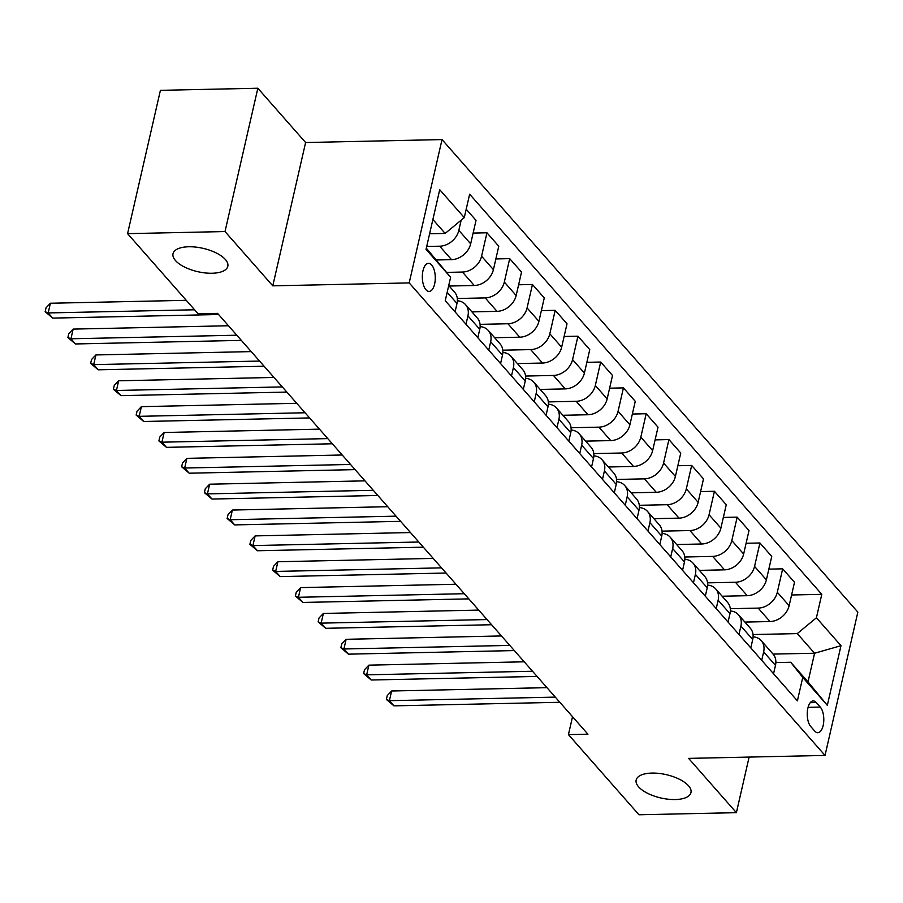 <?xml version="1.0" encoding="UTF-8"?>
<svg xmlns="http://www.w3.org/2000/svg" width="903" height="903" viewBox="0 0 903 903"><rect width="100%" height="100%" fill="white"/><g stroke="black" fill="none" stroke-linecap="round" stroke-linejoin="round"><path stroke-width="1.35" d="M212.058 273.248A28.106 11.965 12.9 0 1 184.517 267.028A28.106 11.965 12.9 0 1 173.015 253.732A28.106 11.965 12.9 0 1 188.761 246.767A28.106 11.965 12.9 0 1 216.302 252.987A28.106 11.965 12.9 0 1 227.816 266.283A28.106 11.965 12.9 0 1 212.058 273.248M675.207 799.55A28.106 11.965 12.9 0 1 647.665 793.342A28.106 11.965 12.9 0 1 636.163 780.034A28.106 11.965 12.9 0 1 651.921 773.081A28.106 11.965 12.9 0 1 679.462 779.289A28.106 11.965 12.9 0 1 690.964 792.586A28.106 11.965 12.9 0 1 675.207 799.55M425.968 289.761A14.053 6.468 88.8 0 0 429.106 291.421A14.053 6.468 88.8 0 0 435.156 280.709A14.053 6.468 88.8 0 0 431.645 264.974A14.053 6.468 88.8 0 0 428.507 263.315A14.053 6.468 88.8 0 0 422.457 274.027A14.053 6.468 88.8 0 0 425.968 289.761M257.84 88.234L225.016 231.552L272.785 285.845L305.609 142.527L257.84 88.234L160.407 90.334L127.583 233.651L198.107 313.792L217.589 313.375L587.932 734.207L568.438 734.624L638.963 814.766L736.396 812.666L749.118 757.075M305.609 142.527L442.019 139.581L857.85 612.121L825.026 755.439L409.194 282.91L442.019 139.581M820.274 707.083L816.267 702.534A13.613 6.276 88.8 0 0 813.231 700.931A13.613 6.276 88.8 0 0 807.372 711.304A13.613 6.276 88.8 0 0 810.77 726.554L814.777 731.103A13.613 6.276 88.8 0 0 817.813 732.705A13.613 6.276 88.8 0 0 823.671 722.332A13.613 6.276 88.8 0 0 820.274 707.083L808.072 707.354M816.425 617.765L840.986 645.69L827.329 705.333L802.756 677.419L790.723 662.26L808.004 681.912L814.574 653.241L797.281 633.601L816.425 617.765L821.786 594.332L469.65 194.179L464.277 217.612L445.145 233.437L432.887 219.508M426.318 248.167L450.62 277.266L445.247 300.699L797.394 700.852L802.756 677.419M450.62 277.266L426.047 249.341L439.716 189.686L464.277 217.612M225.016 231.552L127.583 233.651M272.785 285.845L409.194 282.91M825.026 755.439L688.617 758.385L736.396 812.666M572.536 716.722L568.438 734.624M773.544 673.762L775.474 665.364A17.563 13.68 -41.3 0 0 773.07 654.088L814.574 653.241L840.986 645.69M790.723 662.26L775.858 662.576M753.034 634.549L797.281 633.601M744.896 622.077L769.999 621.546A17.563 13.68 -41.3 0 0 789.132 605.71L794.505 582.277L782.675 568.834L768.848 569.127M730.29 608.701L758.17 608.103A17.563 13.68 -41.3 0 0 777.302 592.266L782.675 568.834M722.152 596.228L747.244 595.687A17.563 13.68 -41.3 0 0 766.387 579.861L771.749 556.429L759.92 542.985L746.092 543.279M707.546 582.853L735.414 582.254A17.563 13.68 -41.3 0 0 754.558 566.418L759.92 542.985M699.407 570.38L724.499 569.838A17.563 13.68 -41.3 0 0 743.643 554.013L749.005 530.58L737.175 517.137L723.348 517.43M684.79 557.004L712.67 556.395A17.563 13.68 -41.3 0 0 731.814 540.57L737.175 517.137M676.652 544.532L701.755 543.99A17.563 13.68 -41.3 0 0 720.887 528.165L726.26 504.732L714.431 491.288L700.604 491.582M662.046 531.145L689.926 530.546A17.563 13.68 -41.3 0 0 709.058 514.721L714.431 491.288M653.907 518.683L679 518.141A17.563 13.68 -41.3 0 0 698.143 502.316L703.505 478.872L691.675 465.44L677.848 465.734M639.301 505.296L667.17 504.698A17.563 13.68 -41.3 0 0 686.314 488.873L691.675 465.44M631.163 492.835L656.255 492.293A17.563 13.68 -41.3 0 0 675.399 476.457L680.76 453.024L668.931 439.58L655.104 439.885M616.546 479.448L644.426 478.85A17.563 13.68 -41.3 0 0 663.57 463.025L668.931 439.58M608.408 466.986L633.511 466.445A17.563 13.68 -41.3 0 0 652.643 450.608L658.016 427.175L646.187 413.732L632.36 414.037M593.802 453.599L621.682 453.001A17.563 13.68 -41.3 0 0 640.814 437.165L646.187 413.732M585.663 441.127L610.755 440.596A17.563 13.68 -41.3 0 0 629.899 424.76L635.26 401.327L623.431 387.884L609.604 388.177M571.057 427.751L598.926 427.153A17.563 13.68 -41.3 0 0 618.07 411.316L623.431 387.884M562.919 415.278L588.011 414.737A17.563 13.68 -41.3 0 0 607.155 398.912L612.516 375.479L600.687 362.035L586.86 362.329M548.302 401.903L576.182 401.304A17.563 13.68 -41.3 0 0 595.325 385.468L600.687 362.035M540.163 389.43L565.267 388.888A17.563 13.68 -41.3 0 0 584.399 373.063L589.772 349.63L577.943 336.187L564.115 336.48M525.557 376.054L553.437 375.445A17.563 13.68 -41.3 0 0 572.57 359.62L577.943 336.187M517.419 363.582L542.511 363.04A17.563 13.68 -41.3 0 0 561.655 347.215L567.016 323.782L555.187 310.339L541.36 310.632M502.813 350.195L530.682 349.596A17.563 13.68 -41.3 0 0 549.825 333.771L555.187 310.339M494.675 337.733L519.767 337.191A17.563 13.68 -41.3 0 0 538.91 321.366L544.272 297.922L532.443 284.49L518.615 284.784M480.057 324.346L507.937 323.748A17.563 13.68 -41.3 0 0 527.081 307.923L532.443 284.49M471.919 311.885L497.022 311.343A17.563 13.68 -41.3 0 0 516.155 295.507L521.528 272.074L509.698 258.63L495.871 258.935M457.313 298.498L485.193 297.9A17.563 13.68 -41.3 0 0 504.325 282.075L509.698 258.63M449.175 286.037L474.267 285.495A17.563 13.68 -41.3 0 0 493.41 269.658L498.772 246.226L486.943 232.782L473.116 233.087M446.748 272.39L462.438 272.051A17.563 13.68 -41.3 0 0 481.581 256.215L486.943 232.782M436.691 259.962L451.523 259.646A17.563 13.68 -41.3 0 0 470.666 243.81L476.028 220.377L466.208 209.214M426.713 246.474L439.693 246.203A17.563 13.68 -41.3 0 0 458.837 230.367L461.162 220.185M429.614 233.775L445.145 233.437M821.786 594.332L791.592 594.987M761.714 660.319L763.645 651.921A17.563 13.68 -41.3 0 0 761.24 640.656A17.563 13.68 -41.3 0 0 753.102 636.807M750.799 647.914L752.718 639.516A17.563 13.68 -41.3 0 0 750.325 628.24L738.496 614.796A17.563 13.68 -41.3 0 0 730.358 610.959M738.97 634.47L740.9 626.072A17.563 13.68 -41.3 0 0 738.496 614.796M728.055 622.054L729.974 613.668A17.563 13.68 -41.3 0 0 727.57 602.391L715.74 588.948A17.563 13.68 -41.3 0 0 707.613 585.099M716.226 608.622L718.145 600.224A17.563 13.68 -41.3 0 0 715.74 588.948M705.299 596.206L707.23 587.808A17.563 13.68 -41.3 0 0 704.825 576.543L692.996 563.1A17.563 13.68 -41.3 0 0 684.858 559.25M693.47 582.762L695.4 574.376A17.563 13.68 -41.3 0 0 692.996 563.1M682.555 570.357L684.474 561.959A17.563 13.68 -41.3 0 0 682.081 550.695L670.252 537.251A17.563 13.68 -41.3 0 0 662.113 533.402M670.726 556.914L672.656 548.516A17.563 13.68 -41.3 0 0 670.252 537.251M659.811 544.509L661.73 536.111A17.563 13.68 -41.3 0 0 659.325 524.846L647.496 511.403A17.563 13.68 -41.3 0 0 639.369 507.554M647.982 531.066L649.9 522.668A17.563 13.68 -41.3 0 0 647.496 511.403M637.055 518.661L638.985 510.263A17.563 13.68 -41.3 0 0 636.581 498.998L624.752 485.554A17.563 13.68 -41.3 0 0 616.614 481.705M625.237 505.217L627.156 496.819A17.563 13.68 -41.3 0 0 624.752 485.554M614.311 492.812L616.23 484.414A17.563 13.68 -41.3 0 0 613.837 473.138L602.008 459.706A17.563 13.68 -41.3 0 0 593.869 455.857M602.482 479.369L604.412 470.971A17.563 13.68 -41.3 0 0 602.008 459.706M591.567 466.964L593.485 458.566A17.563 13.68 -41.3 0 0 591.081 447.29L579.252 433.846A17.563 13.68 -41.3 0 0 571.125 430.009M579.737 453.52L581.656 445.123A17.563 13.68 -41.3 0 0 579.252 433.846M568.811 441.104L570.741 432.718A17.563 13.68 -41.3 0 0 568.337 421.441L556.508 407.998A17.563 13.68 -41.3 0 0 548.369 404.149M556.993 427.672L558.912 419.274A17.563 13.68 -41.3 0 0 556.508 407.998M546.067 415.256L547.997 406.858A17.563 13.68 -41.3 0 0 545.593 395.593L533.763 382.15A17.563 13.68 -41.3 0 0 525.625 378.301M534.237 401.812L536.168 393.426A17.563 13.68 -41.3 0 0 533.763 382.15M523.322 389.407L525.241 381.01A17.563 13.68 -41.3 0 0 522.837 369.745L511.008 356.301A17.563 13.68 -41.3 0 0 502.881 352.452M511.493 375.964L513.412 367.566A17.563 13.68 -41.3 0 0 511.008 356.301M500.567 363.559L502.497 355.161A17.563 13.68 -41.3 0 0 500.093 343.896L488.263 330.453A17.563 13.68 -41.3 0 0 480.125 326.604M488.749 350.116L490.668 341.718A17.563 13.68 -41.3 0 0 488.263 330.453M477.822 337.711L479.753 329.313A17.563 13.68 -41.3 0 0 477.348 318.048L465.519 304.604A17.563 13.68 -41.3 0 0 457.381 300.755M465.993 324.267L467.923 315.869A17.563 13.68 -41.3 0 0 465.519 304.604M455.078 311.862L456.997 303.464A17.563 13.68 -41.3 0 0 454.593 292.188L448.723 285.517M808.004 681.912L827.329 705.333M546.958 687.657L391.62 690.998L389.407 700.683L555.277 697.116M393.956 705.853L386.371 699.441L389.407 700.683L393.956 705.853L559.826 702.286M386.371 699.441L387.263 695.57L391.62 690.998M524.214 661.809L368.875 665.15L366.663 674.834L532.533 671.256M371.212 680.004L363.627 673.593L366.663 674.834L371.212 680.004L537.082 676.426M363.627 673.593L364.507 669.71L368.875 665.15M501.458 635.949L346.131 639.301L343.908 648.986L509.789 645.408M348.456 654.156L340.871 647.733L343.908 648.986L348.456 654.156L514.338 650.578M340.871 647.733L341.763 643.862L346.131 639.301M478.714 610.101L323.376 613.453L321.163 623.138L487.033 619.56M325.712 628.307L318.127 621.885L321.163 623.138L325.712 628.307L491.582 624.729M318.127 621.885L319.019 618.013L323.376 613.453M455.97 584.252L300.631 587.605L298.419 597.278L464.289 593.711M302.968 602.448L295.383 596.036L298.419 597.278L302.968 602.448L468.838 598.881M295.383 596.036L296.263 592.165L300.631 587.605M433.214 558.404L277.887 561.745L275.663 571.43L441.544 567.863M280.212 576.599L272.627 570.188L275.663 571.43L280.212 576.599L446.093 573.033M272.627 570.188L273.519 566.316L277.887 561.745M410.47 532.556L255.131 535.897L252.919 545.581L418.789 542.014M257.468 550.751L249.883 544.34L252.919 545.581L257.468 550.751L423.338 547.184M249.883 544.34L250.774 540.468L255.131 535.897M387.726 506.707L232.387 510.048L230.175 519.733L396.045 516.166M234.724 524.903L227.138 518.491L230.175 519.733L234.724 524.903L400.593 521.336M227.138 518.491L228.019 514.62L232.387 510.048M364.97 480.859L209.643 484.2L207.419 493.885L373.3 490.306M211.968 499.054L204.383 492.643L207.419 493.885L211.968 499.054L377.849 495.476M204.383 492.643L205.274 488.76L209.643 484.2M342.226 454.999L186.887 458.352L184.675 468.036L350.545 464.458M189.224 473.206L181.638 466.783L184.675 468.036L189.224 473.206L355.093 469.628M181.638 466.783L182.53 462.912L186.887 458.352M319.481 429.151L164.143 432.503L161.93 442.188L327.8 438.61M166.479 447.357L158.894 440.935L161.93 442.188L166.479 447.357L332.349 443.779M158.894 440.935L159.775 437.063L164.143 432.503M296.726 403.302L141.399 406.655L139.175 416.328L305.056 412.761M143.724 421.498L136.139 415.087L139.175 416.328L143.724 421.498L309.605 417.931M136.139 415.087L137.03 411.215L141.399 406.655M273.981 377.454L118.643 380.795L116.431 390.48L282.3 386.913M120.979 395.649L113.394 389.238L116.431 390.48L120.979 395.649L286.849 392.083M113.394 389.238L114.286 385.367L118.643 380.795M251.237 351.606L95.899 354.947L93.686 364.631L259.556 361.065M98.235 369.801L90.65 363.39L93.686 364.631L98.235 369.801L264.105 366.234M90.65 363.39L91.53 359.518L95.899 354.947M228.482 325.757L73.154 329.098L70.931 338.783L236.812 335.216M75.48 343.953L67.894 337.541L70.931 338.783L75.48 343.953L241.361 340.386M67.894 337.541L68.786 333.67L73.154 329.098M186.255 300.327L50.399 303.25L48.186 312.935L194.574 309.785M52.735 318.104L45.15 311.693L48.186 312.935L52.735 318.104L218.605 314.526M45.15 311.693L46.042 307.81L50.399 303.25M758.17 608.103L769.999 621.546M735.414 582.254L747.244 595.687M712.67 556.395L724.499 569.838M689.926 530.546L701.755 543.99M667.17 504.698L679 518.141M644.426 478.85L656.255 492.293M621.682 453.001L633.511 466.445M598.926 427.153L610.755 440.596M576.182 401.304L588.011 414.737M553.437 375.445L565.267 388.888M530.682 349.596L542.511 363.04M507.937 323.748L519.767 337.191M485.193 297.9L497.022 311.343M462.438 272.051L474.267 285.495M439.693 246.203L451.523 259.646M777.302 592.266L789.132 605.71M763.645 651.921L775.474 665.364M740.9 626.072L752.718 639.516M754.558 566.418L766.387 579.861M718.145 600.224L729.974 613.668M731.814 540.57L743.643 554.013M695.4 574.376L707.23 587.808M709.058 514.721L720.887 528.165M672.656 548.516L684.474 561.959M686.314 488.873L698.143 502.316M649.9 522.668L661.73 536.111M663.57 463.025L675.399 476.457M627.156 496.819L638.985 510.263M640.814 437.165L652.643 450.608M604.412 470.971L616.23 484.414M618.07 411.316L629.899 424.76M581.656 445.123L593.485 458.566M595.325 385.468L607.155 398.912M558.912 419.274L570.741 432.718M572.57 359.62L584.399 373.063M536.168 393.426L547.997 406.858M549.825 333.771L561.655 347.215M513.412 367.566L525.241 381.01M527.081 307.923L538.91 321.366M490.668 341.718L502.497 355.161M504.325 282.075L516.155 295.507M467.923 315.869L479.753 329.313M481.581 256.215L493.41 269.658M447.177 292.301L456.997 303.464M458.837 230.367L470.666 243.81M810.262 702.669L816.267 702.534M761.24 640.656L773.07 654.088"/></g></svg>
